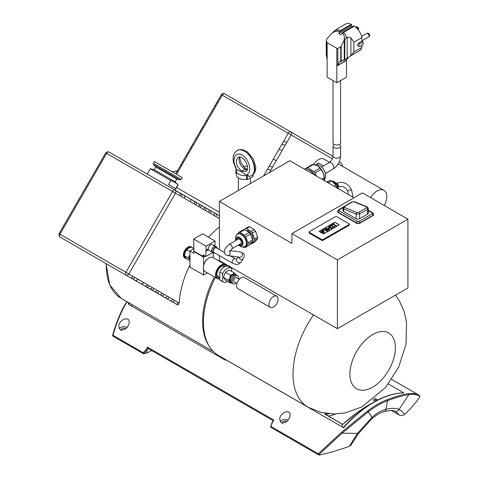 <?xml version="1.0" encoding="UTF-8"?>
<svg xmlns="http://www.w3.org/2000/svg" width="479" height="479" viewBox="0 0 479 479"><rect width="100%" height="100%" fill="white"/><g stroke="black" fill="none" stroke-linecap="round" stroke-linejoin="round"><path stroke-width="0.72" d="M337.611 211.508A2.413 1.395 0 0 0 337.593 211.676A2.413 1.395 0 0 0 338.3 212.658L356.496 223.166A2.413 1.395 0 0 0 359.909 223.166L372.991 215.616A2.413 1.395 0 0 0 373.698 214.628A2.413 1.395 0 0 0 373.68 214.466M368.297 208.419L368.297 213.149A2.413 1.395 180 0 1 367.591 214.137L359.627 218.735A2.413 1.395 180 0 1 356.214 218.735L343.7 211.508A2.413 1.395 180 0 1 342.994 210.526L342.994 208.054L343.7 208.94L356.214 214.101L359.627 213.957L367.591 209.359L368.297 208.419L367.195 206.91L354.682 201.749A1.203 0.79 112.4 0 0 354.101 201.821L366.615 206.982A1.203 0.79 -67.6 0 1 367.195 206.91M356.214 218.735L356.214 214.101A1.203 0.79 -67.6 0 1 356.945 212.562L344.437 207.401A1.203 0.79 112.4 0 0 343.7 208.94L343.7 211.508M342.994 208.048L343.952 206.557A1.203 0.695 60 0 1 343.952 206.557L343.952 206.557A1.203 0.695 60 0 1 344.437 206.557L352.394 201.958A1.203 0.695 -120 0 0 351.915 201.958L354.682 201.749M339.306 144.49A3.778 2.185 180 0 1 340.593 146.131A3.778 2.185 180 0 1 336.815 148.31A3.778 2.185 180 0 1 333.031 146.131A3.778 2.185 180 0 1 334.138 144.586A3.778 2.185 180 0 1 334.324 144.49M291.885 233.602L362.405 192.887L407.904 219.154L337.384 259.869L291.885 233.602L291.885 243.32L219.37 201.455L289.891 160.74L353.987 197.749M219.37 255.612L219.37 260.564L337.384 328.696L407.904 287.981L407.904 219.154M111.092 266.522A2.413 1.97 -60 0 0 111.134 266.546L109.954 265.869M134.755 277.401L133.066 276.425L131.767 277.874L130.551 277.754L132.982 278.94L133.886 278.628L134.755 277.401L137.724 279.113L136.85 280.359L135.234 280.46L140.796 283.67A2.413 1.97 -60 0 0 143.706 282.568L147.37 284.682L146.538 285.951L144.951 286.071L146.7 287.083L148.286 286.957L149.101 285.682L152.154 287.442L151.34 288.741L149.783 288.861L152.244 290.076L152.993 289.849L153.915 288.46L157.016 290.25L156.25 291.549L154.693 291.699L156.507 292.741C157.621 293.16 158.387 292.669 158.8 291.28L161.962 293.106C161.585 294.507 160.83 295.004 159.711 294.591L161.567 295.663C162.692 296.07 163.429 295.573 163.794 294.16L167.039 296.04C166.716 297.459 165.997 297.974 164.872 297.573L166.8 298.686C167.925 299.076 168.632 298.555 168.925 297.124L172.296 299.076C172.063 300.519 171.38 301.052 170.249 300.68L172.284 301.848C173.41 302.213 174.075 301.668 174.272 300.213L177.841 302.273C177.727 303.752 177.104 304.321 175.973 303.979L177.11 304.638A2.413 1.97 -60 0 0 178.284 304.83L177.308 304.752L111.29 266.635M209.221 346.239A71.587 41.332 -60 0 1 214.347 276.91M222.567 263.085A71.587 41.332 -60 0 1 222.903 262.6M219.37 212.197L176.541 187.469M178.284 304.83L179.134 303.021A71.587 41.332 -60 0 1 189.935 264.899M208.599 237.249A71.587 41.332 -60 0 1 219.37 226.962M333.019 156.34L224.657 93.776A2.413 2.413 0 0 0 221.364 94.656L222.244 95.171L217.61 103.201L216.897 102.398L215.197 105.332L215.909 106.146L212.921 111.32L212.203 110.529L215.197 105.332M203.21 128.138L202.515 127.306L206.479 120.433L207.365 120.942L198.372 136.509L197.725 135.599L200.797 130.282L201.455 131.168M193.462 145.017L192.833 144.065L195.953 138.665L196.6 139.587L191.654 148.155L188.445 153.705L187.846 152.705L191.031 147.185L191.654 148.155M183.283 162.65L182.721 161.585L186.002 155.903L186.588 156.926L177.907 171.961L177.35 170.907L180.817 164.89L181.355 165.985M285.197 145.215L286.891 142.281L283.58 141.287L281.88 144.233L285.197 145.215L282.233 150.352L278.892 149.406L273.335 159.028L276.251 160.71L272.587 167.057L269.18 166.231L267.432 169.261L270.851 170.057L269.402 172.572M265.216 174.985L264.348 174.601L263.576 175.931M59.055 233.692L59.941 234.201L106.589 153.406L105.709 152.891L59.055 233.692L59.438 233.914A2.413 1.97 -60 0 0 59.941 236.991L125.911 275.078A2.413 1.97 -60 0 0 128.827 273.976L175.476 193.175A2.413 1.97 -60 0 0 174.979 190.097L109.002 152.011A2.413 1.97 -60 0 0 106.093 153.112M179.715 195.624L172.566 191.492A2.413 1.395 -60 0 1 173.769 190.217A2.413 1.395 -60 0 1 174.979 190.097L180.152 193.306L180.344 194.246L179.715 195.624L181.409 196.6L182.038 195.21L181.313 193.756L109.002 152.011A2.413 1.395 120 0 0 107.799 152.13A2.413 1.395 120 0 0 106.589 153.406L172.566 191.492L125.911 272.294L133.066 276.425M184.301 195.48L185.02 196.947L184.373 198.312L190.355 201.767A2.413 1.97 -60 0 0 189.858 198.689L181.313 193.756L194.013 201.09L194.702 202.527L194.019 203.88L195.755 204.88L196.45 203.533L196.156 202.431L189.858 198.689M198.845 203.88L199.533 205.15L198.809 206.647L200.563 207.658L201.294 206.311L201.03 205.252L195.761 202.102L204.264 207.209L204.389 208.239L203.665 209.449L205.455 210.479L206.209 209.179L205.958 208.09L200.623 204.904M215.574 216.328C216.67 215.358 216.765 214.484 215.861 213.706L213.939 212.592L214.568 213.742L213.688 215.239L219.37 218.514M219.37 215.73L208.772 209.61L209.407 210.999L208.616 212.305L210.443 213.365L211.245 212.089L211.011 210.999L205.569 207.76L208.772 209.61M219.37 217.879L218.945 218.274M80.7 248.972L78.951 247.966M83.807 250.768L88.693 253.589M85.555 251.78L93.704 256.481M90.501 254.63L98.866 259.462M95.56 257.552L104.242 262.564M66.264 240.638L64.563 239.662M74.796 245.565A2.413 1.97 -60 0 0 74.82 245.583L69.245 242.362M100.788 260.576L106.266 263.737M135.24 280.46L132.252 278.736M309.057 232.034L309.057 232.818A0.802 0.467 0 0 0 309.296 233.147L321.804 240.374A0.802 0.467 0 0 0 322.942 240.374L349.107 225.268A0.802 0.467 0 0 0 349.341 224.938L349.341 224.148A0.802 0.467 180 0 1 349.107 224.477L322.942 239.584A0.802 0.467 180 0 1 321.804 239.584L309.296 232.357A0.802 0.467 180 0 1 309.057 232.034A0.802 0.467 180 0 1 309.296 231.704L335.456 216.598A0.802 0.467 180 0 1 336.593 216.598L349.107 223.825A0.802 0.467 180 0 1 349.341 224.148M219.37 249.577L219.37 201.455M337.384 328.696L337.384 259.869M250.966 243.637L252.014 243.601L255.139 241.793L257.588 238.704L257.636 237.099L255.487 231.159L254.283 229.597L249.685 226.747L248.433 226.789L245.302 228.597L244.476 229.645M313.494 314.907A72.389 41.793 120 0 0 308.015 407.15L218.436 355.43A72.389 41.793 -60 0 1 215.364 277.497M223.585 263.672A72.389 41.793 -60 0 1 223.921 263.187M276.754 296.226L244.338 277.509A6.437 3.712 120 0 0 239.38 279.233A6.437 3.712 120 0 0 236.572 285.712A6.437 3.712 120 0 0 237.901 288.657L270.318 307.374A6.437 3.712 -60 0 1 268.988 304.428A6.437 3.712 -60 0 1 271.797 297.95A6.437 3.712 -60 0 1 276.754 296.226A6.437 3.712 -60 0 1 276.754 303.656A6.437 3.712 -60 0 1 270.318 307.374M236.931 283.448L234.225 281.892A2.413 1.395 -60 0 1 233.728 280.784A2.413 1.395 -60 0 1 234.782 278.359A2.413 1.395 -60 0 1 236.638 277.712L239.344 279.269M235.913 274.928A4.826 2.784 120 0 0 235.716 274.581L235.949 274.928M232.758 274.317L234.423 273L235.716 274.581A4.826 2.784 120 0 0 232.758 274.317A4.826 2.784 120 0 0 229.806 277.994L230.483 275.275L232.758 274.317M231.549 282.778L230.483 283.155L229.806 281.933A4.826 2.784 120 0 0 231.453 282.652M229.806 281.933L228.513 280.353L229.806 277.994A4.826 2.784 120 0 0 229.806 281.933M234.423 273L229.495 270.156L227.184 271.096L225.555 272.431L224.232 274.772L223.585 277.509L224.232 278.712L225.555 280.311L230.483 283.155M230.483 275.275L225.555 272.431M228.513 280.353L223.585 277.509M236.201 283.029A4.622 2.67 -60 0 1 233.117 283.802L231.98 283.149A4.622 2.67 -60 0 1 231.022 281.029A4.622 2.67 -60 0 1 233.045 276.377A4.622 2.67 -60 0 1 236.608 275.138L237.746 275.796A4.622 2.67 -60 0 1 238.614 278.85M233.117 283.802A4.622 2.67 -60 0 1 232.159 281.688A4.622 2.67 -60 0 1 234.183 277.036A4.622 2.67 -60 0 1 237.746 275.796M231.082 281.7L230.848 281.562A3.82 2.203 -60 0 1 230.058 279.814A3.82 2.203 -60 0 1 231.728 275.97A3.82 2.203 -60 0 1 234.668 274.946L234.902 275.084M317.26 164.59L318.224 162.92L323.415 165.914M316.817 164.525A10.658 6.155 -60 0 1 318.224 162.92M329.39 162.279L323.846 159.076A10.658 6.155 120 0 0 313.679 164.423M339.3 161.746A16.088 9.287 -60 0 1 339.641 161.926A16.088 9.287 -60 0 1 342.671 166.464M338.18 163.878A13.675 7.892 -60 0 1 338.431 164.016L383.93 190.283A13.675 7.892 -60 0 1 384.254 205.503M328.253 163.123A16.088 9.287 -60 0 1 330.217 161.812M229.142 361.609L228.657 361.388M192.354 247.679A6.437 3.712 120 0 0 191.732 247.14L191.163 246.811A6.437 3.712 120 0 0 185.235 249.721A6.437 3.712 120 0 0 183.924 257.169A6.437 3.712 120 0 0 184.726 257.953L185.295 258.283A6.437 3.712 120 0 0 186.427 258.582M131.785 304.476L131.785 306.135M224.202 359.489L224.202 358.759M154.388 161.495L182.254 177.583L181.206 179.391L153.346 163.309L154.388 161.495M155.903 164.782L158.411 166.231M176.14 176.47L181.206 179.391L179.888 179.894L162.74 169.997L153.567 164.698L153.346 163.309M153.567 164.698L155.861 166.991L176.757 179.056L179.888 179.894M176.757 179.056L175.146 181.84L154.25 169.776L150.232 168.698L170.823 180.589L168.548 184.529L173.26 187.253L175.643 188.624L177.919 184.684A59.462 34.326 120 0 0 174.59 182.254A60.228 34.769 120 0 0 170.823 180.589M175.146 181.84L177.919 184.684M189.995 255.654L189.995 260.019M203.581 269.701L203.581 275.006L189.935 267.126L189.935 251.038L193.917 253.331L193.917 251.559L203.581 257.145L203.581 265.324M193.917 251.559L194.258 251.361M205.287 256.157L203.581 257.145M189.935 251.038L193.917 248.739M203.581 275.006L207.311 272.85M213.251 257.708L213.251 252.936M188.133 257.798L189.935 255.097A5.628 3.251 120 0 0 189.9 255.193A5.628 3.251 120 0 0 189.9 259.792L188.133 257.798L184.529 255.72L185.062 257.001L186.828 258.989L189.935 260.78M189.935 251.589L186.828 249.798L185.062 252.403L184.529 255.008A5.628 3.251 -60 0 1 185.062 252.403A5.628 3.251 -60 0 1 188.51 248.11L186.828 249.798M193.917 248.577L191.426 247.14L188.51 248.11M189.792 257.259A5.041 2.91 120 0 0 189.78 257.582M191.732 247.14A6.437 3.712 120 0 0 185.295 250.852A6.437 3.712 120 0 0 185.295 258.283M288.113 420.191A5.227 3.018 0 0 0 280.149 421.538M286.825 421.502A2.652 1.533 0 0 0 283.957 421.221A2.652 1.533 0 0 0 282.37 422.628A2.652 1.533 0 0 0 282.616 423.274M281.329 422.909L279.796 419.688C278.916 413.581 289.933 407.904 290.25 415.036C289.19 420.574 286.214 423.196 281.329 422.909M127.157 327.265A5.227 3.018 0 0 0 119.193 328.612M125.875 328.576A2.652 1.533 0 0 0 123.007 328.301A2.652 1.533 0 0 0 121.415 329.702A2.652 1.533 0 0 0 121.666 330.348M120.373 329.983L118.846 326.762C117.966 320.655 128.983 314.978 129.3 322.11C128.24 327.648 125.264 330.271 120.373 329.983M151.681 350.538L147.7 352.7L143.993 353.376L143.862 353.73L147.7 352.7M335.749 414.018A61.126 35.29 -60 0 1 328.259 416.047M342.036 424.909C350.682 417.107 359.25 410.671 367.728 405.611L356.747 412.886L342.102 424.873M403.318 392.9L403.839 392.918L403.318 392.9A98.692 56.983 120 0 0 373.291 402.396L367.764 405.587M342.006 424.963L342.521 427.124M326.169 413.461A0.802 0.611 86.3 0 1 326.199 414.155A58.713 33.901 120 0 0 329.103 413.814M325.475 414.383L326.199 414.155A36.997 21.363 -60 0 0 325.876 414.664M324.99 413.275L325.977 414.772A0.802 0.467 -60 0 1 326.109 414.808L326.109 414.808A0.802 0.467 -60 0 1 326.211 414.904M395.81 411.599L399.306 415.059L391.505 410.551M375.368 401.234L372.854 399.785M387.08 399.767A0.802 0.509 68.7 0 1 387.565 400.66C396.343 397.354 403.438 395.349 408.844 394.63C413.491 393.906 417.191 394.492 419.945 396.384L418.826 395.037L413.712 393.475L408.419 393.666C402.989 394.397 395.876 396.426 387.08 399.767C380.458 402.354 374.003 406.078 367.722 410.94L341.419 432.345L318.319 453.817L318.637 454.876L342.09 433.172L368.357 411.748C374.584 406.916 380.985 403.222 387.565 400.66L385.936 409.335A3.215 2.173 74.5 0 1 384.547 411.497C390.253 410.258 393.792 410.192 395.169 411.287A3.215 2.832 -67.1 0 0 399.049 409.401C395.684 407.976 391.313 407.958 385.936 409.335C381.098 410.671 376.416 413.371 371.89 417.449L357.478 433.399L358.16 433.854L371.782 418.903C375.997 415.161 380.254 412.688 384.547 411.497L384.547 411.497A3.215 2.173 74.5 0 1 384.523 411.503M399.306 415.059C401.294 415.808 403.019 415.61 404.498 414.455L402.258 411.479L399.049 409.401L408.844 394.63A0.802 0.724 -98.4 0 0 408.419 393.666M341.419 432.345L342.09 433.172L357.478 433.399L349.359 446.29L351.083 444.991L358.16 433.854M349.359 446.29A176.949 102.159 180 0 1 319.349 455.05L318.637 454.876L319.349 455.05M419.945 396.384L419.664 397.133A176.949 102.159 180 0 1 404.498 414.455M128.444 302.548L128.57 304.279L225.387 360.172L226.333 360.046L343.551 427.723A98.931 57.115 -60 0 1 403.839 392.918L388.373 383.99M371.782 418.903A3.215 1.443 48.1 0 0 371.89 417.449L368.357 411.748A0.802 0.407 -127.8 0 0 367.722 410.94M112.619 335.965L143.251 353.652A0.802 0.467 120 0 1 143.245 352.736L143.993 353.376L146.999 350.023L146.197 349.43L143.245 352.736L113.056 335.306C115.816 325.139 119.493 315.661 124.091 306.871L127.085 301.764M270.749 426.555L272.455 422.328L272.15 422.28M128.3 303.949L128.57 304.279M391.684 379.362L419.454 395.426M146.999 350.023L147.059 350.173A98.123 56.654 -60 0 1 148.089 348.461A0.802 0.467 -60 0 1 148.089 348.461L147.556 347.179L273.814 420.077L272.114 422.233L270.713 426.508A0.802 0.802 0 0 0 271.078 427.448A0.802 0.467 -60 0 1 271.066 426.538L318.319 453.817M113.056 335.306L112.846 335.821M123.666 307.063L123.654 306.913C119.002 315.847 115.307 325.469 112.559 335.785L112.565 335.899M147.059 350.173L147.059 352.55M128.665 304.333L128.252 302.776M129.42 303.105L128.635 304.015A0.802 0.461 -4.7 0 0 128.456 304.189M215.071 240.985L202.671 233.83L193.69 239.015L206.084 246.176L215.071 240.985L214.843 246.272M206.084 246.176L205.856 256.487L203.012 254.846L203.012 256.421L193.917 251.164L193.69 239.015M206.084 250.116L208.305 248.835A3.215 1.856 -60 0 1 210.58 244.895A3.215 1.856 -60 0 1 212.185 244.733L214.939 246.326M213.796 245.661L215.071 244.925M205.856 251.295L208.491 249.775M205.856 256.487L212.365 252.732M203.012 256.421L204.377 255.63M214.646 252.888A3.215 1.856 -60 0 1 213.832 253.008L212.832 252.882A3.616 2.09 -60 0 1 211.7 250.212A3.616 2.09 -60 0 1 214.161 246.637A3.616 2.09 -60 0 1 216.346 246.793L216.957 247.595A3.215 1.856 -60 0 1 217.262 248.362M213.832 253.008A3.215 1.856 -60 0 1 212.826 250.637A3.215 1.856 -60 0 1 215.017 247.457A3.215 1.856 -60 0 1 216.957 247.595M232.644 263.282A2.617 1.509 -60 0 1 232.644 260.259A2.617 1.509 -60 0 1 235.261 258.75L236.752 259.055A2.617 2.048 -147 0 0 237.829 262.193A2.617 2.048 -147 0 0 241.135 261.899L239.302 263.666C237.171 263.869 239.111 265.641 232.644 263.282L213.706 252.349A2.617 1.509 -60 0 1 213.706 249.325A2.617 1.509 -60 0 1 216.322 247.817L224.519 252.553M211.724 251.9L208.97 250.307A3.215 1.856 -60 0 1 208.305 248.835M229.13 244.356A2.617 1.509 -120 0 1 231.74 245.865A2.617 1.509 -120 0 1 231.74 248.882L240.865 243.613A2.617 1.509 -120 0 0 240.865 240.596A2.617 1.509 -120 0 0 238.255 239.087L229.13 244.356L225.507 248.128C224.807 249.373 222.615 254.062 227.591 255.523A2.617 2.227 97.8 0 0 229.842 254.211A2.617 2.227 97.8 0 0 229.764 251.325M370.596 197.617A13.675 7.892 -60 0 1 383.93 190.283M227.483 281.424A8.041 4.646 -60 0 1 223.166 282.005L220.322 280.365A8.041 4.646 -60 0 1 219.789 279.964L219.789 272.084A8.041 4.646 -60 0 1 228.363 266.432L231.207 268.072A8.041 4.646 -60 0 1 231.734 268.474L231.734 271.449M219.789 272.084L222.633 273.725A8.041 4.646 -60 0 1 231.207 268.072M222.633 273.725L222.633 281.604L219.789 279.964M223.166 282.005A8.041 4.646 -60 0 1 222.633 281.604M218.514 276.88A6.029 3.485 -60 0 1 218.059 276.724M224.082 266.288A6.029 3.485 -60 0 1 224.441 266.605M208.844 258.049A7.64 4.413 120 0 0 208.7 258.127A7.64 4.413 120 0 0 203.3 267.486A7.64 4.413 120 0 0 203.3 267.647M217.191 278.556L204.964 271.497A8.041 4.646 -60 0 1 203.3 267.815A8.041 4.646 -60 0 1 208.988 257.965A8.041 4.646 -60 0 1 213.005 257.564L225.238 264.624A8.041 4.646 120 0 0 219.035 266.779A8.041 4.646 120 0 0 215.526 274.874A8.041 4.646 120 0 0 217.191 278.556A8.041 4.646 120 0 0 219.789 278.772M203.3 267.486L203.3 267.815M226.483 266.079A8.041 4.646 120 0 0 225.238 264.624M219.789 278.658A7.64 4.413 -60 0 1 216.095 274.874A7.64 4.413 -60 0 1 220.208 266.438A7.64 4.413 -60 0 1 226.286 266.102M221.352 266.587A6.029 3.485 -60 0 1 224.232 266.366A6.029 3.485 -60 0 1 224.633 266.671M218.795 277.042A6.029 3.485 -60 0 1 218.196 276.814A6.029 3.485 -60 0 1 216.951 274.216M225.088 266.456A6.437 3.712 120 0 0 221.496 266.504A6.437 3.712 120 0 0 216.951 274.383A6.437 3.712 120 0 0 219.777 277.61M326.672 181.978L330.318 180.439A11.358 5.227 -8.5 0 1 331.713 180.942L335.971 185.074M337.378 188.157L336.976 186.984A11.125 9.059 67.5 0 0 336.054 185.205L334.162 186.301M336.976 186.984L336.162 187.457M331.713 180.942L328.295 182.912M327.163 182.259L330.318 180.439M314.972 175.218A8.245 4.76 -120 0 0 312.715 172.284M304.895 169.404L306.321 168.584L312.709 172.272A8.245 4.76 -120 0 0 308.937 170.093M306.321 168.584A10.658 6.155 -120 0 0 305.201 168.68L304.422 169.129M313.05 174.111L313.829 173.661L314.272 174.817M313.829 173.661A10.658 6.155 -120 0 0 312.709 172.272L311.284 173.093M306.051 168.578L306.506 167.925A10.658 6.155 60 0 1 307.626 167.83L314.014 171.518A10.658 6.155 60 0 1 315.134 172.907L316.338 176.009M307.626 167.83L313.571 164.399A10.658 6.155 60 0 0 312.452 164.495L306.506 167.925M313.571 164.399L317.475 165.83L319.96 168.087L314.014 171.518M315.134 172.907L321.08 169.476L323.385 173.182L324.271 177.709L321.78 179.152M323.068 179.894L324.271 179.2L323.84 180.344M324.271 177.709A10.658 6.155 60 0 1 324.301 178.475A10.658 6.155 60 0 1 324.271 179.2M317.302 165.734A9.652 5.574 60 0 1 317.475 165.83A9.652 5.574 60 0 1 323.385 173.182A9.652 5.574 60 0 1 324.301 177.649L324.301 178.475M319.96 168.087A10.658 6.155 60 0 1 321.08 169.476M252.014 243.601L254.457 240.512L254.511 238.907L252.355 232.968L251.158 231.405L246.559 228.555L245.302 228.597M246.194 230.573A6.113 3.527 60 0 1 251.403 233.824A6.113 3.527 60 0 1 252.619 240.38M245.356 247.445L250.14 244.685L252.583 241.596L252.631 239.991L250.481 234.051L249.278 232.489L244.679 229.639L243.428 229.681L238.65 232.441A11.125 2.67 -19.9 0 0 239.901 232.399L244.5 235.243A11.358 9.035 38.3 0 0 245.703 236.806L247.853 242.745A11.125 6.185 121.8 0 0 247.805 244.356L245.356 247.445A11.125 2.67 160.1 0 1 244.104 247.487L243.278 247.158M238.65 232.441L236.201 235.53M246.559 228.555L249.685 226.747M254.283 229.597L251.158 231.405M244.679 229.639L239.901 232.399M244.5 235.243L249.278 232.489M254.457 240.512L257.588 238.704M252.583 241.596L247.805 244.356M257.636 237.099L254.511 238.907M252.355 232.968L255.487 231.159M247.853 242.745L252.631 239.991M250.481 234.051L245.703 236.806M237.794 234.021A7.239 4.179 60 0 1 237.931 233.932A7.239 4.179 60 0 1 245.17 238.111A7.239 4.179 60 0 1 245.17 246.469A7.239 4.179 60 0 1 245.026 246.547M323.253 229.908L323.798 230.225L323.337 230.489L322.798 230.171L323.253 229.908M323.337 230.489L323.798 230.225M323.337 230.555L322.798 230.171M327.834 228.746L328.792 228.196L328.941 229.387L327.834 228.746M328.935 229.381L328.792 228.261L327.887 228.776M327.163 228.782L326.181 228.214L327.528 228.567L328.786 227.842L329.187 228.076L329.378 229.657L327.127 229.154L326.822 228.974L327.163 228.782M327.103 228.812L326.181 228.214M329.025 229.86L329.378 229.657M329.025 229.926L327.468 228.956M327.468 229.022L327.127 229.154M327.127 229.219L326.822 228.974M334.617 226.507L334.061 227.088L332.426 227.13L331.917 225.286L330.187 225.902L331.941 224.891L332.797 226.824L333.755 226.818L334.21 226.268L334.617 226.507L334.061 227.022L332.426 227.064L331.893 225.962M331.911 225.358L330.516 226.094M330.516 226.16L330.187 225.902M333.851 223.789L334.144 223.956L333.629 224.256L335.534 225.358L336.312 225.208L336.12 225.777L333.258 224.465L332.468 224.591L333.851 223.789M333.683 224.286L334.144 223.956M336.12 225.843L336.312 225.208L335.821 225.944M335.821 226.01L333.258 224.465M333.258 224.531L332.755 224.759M331.935 227.764L332.48 227.729L331.917 228.261L330.372 228.357L330.265 227.687L328.947 227.597L328.558 227.076L329.947 226.178L330.348 226.411L329.348 226.699L329.36 227.387L330.636 227.244L330.726 228.112L331.181 228.202L331.935 227.764M331.157 228.513L332.48 227.729M331.157 228.579L330.372 228.423L330.265 227.687M330.235 227.735L329.672 227.782M329.672 227.848L328.558 227.142M330.324 226.489L329.073 227.106M330.726 228.178L330.953 227.429M330.827 227.567L330.726 228.112M324.289 229.567L325.612 228.663L326.013 228.896L325.031 229.196L325.109 229.884L326.774 229.471L328.235 230.315L326.678 231.213L326.343 231.022L327.534 230.333L326.78 229.896L325.702 230.333L324.72 230.106L324.289 229.567M325.989 228.98L325.528 229.004M325.528 229.07L324.792 229.597M326.678 231.213L328.235 230.315M326.678 231.279L326.343 231.022M327.48 230.369L326.78 229.896M326.78 229.962L325.702 230.399L324.289 229.633M323.217 231.543L321.577 231.231L321.72 231.908M321.72 231.842L321.577 231.165L323.217 231.477L322.409 232.016L321.72 231.842L321.577 231.231M323.612 232.668L323.493 231.638L322.379 232.315L320.9 231.501L322.151 230.77L323.517 231.195L324.397 232.064L323.888 232.95L323.163 232.836L323.852 232.243M320.9 231.573L321.349 232.076M324.397 232.064L323.529 233.051M323.529 233.117L323.163 232.836M323.612 232.734L323.493 231.638M323.493 231.704L322.379 232.381L321.349 232.141M339.096 224.873A0.802 0.467 0 0 0 338.869 224.609L335.456 222.639A0.802 0.467 0 0 0 334.318 222.639L319.529 231.177A0.802 0.467 0 0 0 319.301 231.441M338.869 224.477A0.802 0.467 180 0 1 339.102 224.807A0.802 0.467 180 0 1 338.869 225.136L324.079 233.674A0.802 0.467 180 0 1 322.942 233.674L319.529 231.704A0.802 0.467 180 0 1 319.295 231.375A0.802 0.467 180 0 1 319.529 231.046L334.318 222.507A0.802 0.467 180 0 1 335.456 222.507L338.869 224.609M239.458 157.064C238.32 161.501 240.135 165.584 244.889 169.321L241.691 171.165C236.165 166.207 234.926 161.639 237.973 157.459C243.11 154.046 251.277 168.8 245.763 171.536L241.691 171.165L244.889 169.321L247.05 170.087M237.159 150.502L237.225 150.46C239.201 149.394 241.584 149.652 244.392 151.22C253.14 155.819 258.385 172.332 252.056 175.332L254.696 172.602L255.642 169.877L255.798 166.943L253.307 158.878L247.368 151.951L243.667 150.005L240.608 149.532L237.255 150.442M251.092 175.889L251.206 175.823C257.828 172.656 253.157 155.807 244.392 151.22C241.584 149.652 239.147 149.424 237.081 150.544L237.225 150.46M252.876 174.775L252.924 176.5L247.236 179.787L247.386 174.23L249.044 176.643L252.056 175.332M247.272 169.542L244.955 168.045L241.147 162.896L239.913 158.585L239.967 157.088M236.351 173.5L235.86 173.218L236.009 167.668C231.321 159.339 235.369 150.999 242.117 155.076C248.876 158.8 252.367 171.488 247.386 174.23M236.668 169.62C242.703 172.195 240.656 171.009 246.643 175.38L246.475 179.344A8.041 4.646 180 0 1 236.351 174.859L236.351 170.919A8.041 4.646 180 0 1 236.668 169.62M247.236 179.787L246.475 179.344M246.643 175.38A8.041 4.646 180 0 1 236.351 170.919M243.302 166.321A8.041 4.646 180 0 1 247.505 166.638M283.58 141.287L288.214 133.258A2.413 1.395 -60 0 1 289.424 131.982A2.413 1.395 -60 0 1 290.627 131.863L224.657 93.776A2.413 1.395 120 0 0 223.453 93.896A2.413 1.395 120 0 0 222.244 95.171L291.13 134.94L286.891 142.281M224.657 93.776L290.627 131.863A2.413 1.97 120 0 1 291.13 134.94L332.36 158.741M349.502 56.468L348.269 57.696A6.113 1.706 138.2 0 0 346.814 59.719L346.533 60.24A0.802 0.467 -120 0 0 346.479 60.492L336.815 66.072L336.815 48.277L327.145 42.697L327.145 77.173L336.815 82.753L336.815 66.072L339.761 61.755L341.162 61.037L341.162 46.176L340.761 46.762L340.761 61.27A0.802 0.467 60 0 1 340.593 61.635A0.802 0.467 60 0 1 340.575 61.647L339.605 62.168M349.814 56.277L349.454 56.528M348.269 57.696L344.748 59.917L342.275 60.564L341.03 61.378M350.383 55.995L359.723 50.606A11.262 6.502 -120 0 0 361.837 47.457L353.873 52.055L350.909 55.672L347.197 58.288L347.197 37.087L344.257 39.913A23.926 10.526 110.3 0 0 344.15 40.128L341.162 46.176M344.15 40.128C344.706 36.865 344.138 34.626 342.449 33.416L342.042 33.183L341 34.698L338.725 33.386L351.598 25.95L351.598 24.639L340.797 30.872A2.413 1.395 120 0 0 339.767 31.865L338.725 33.386M342.042 33.183A2.413 1.395 -60 0 1 343.072 32.183L353.873 25.95L354.31 26.201L343.509 32.434L345.395 34.488L346.383 37.56M347.197 37.087L350.909 37.823L350.909 55.672M353.873 52.055L353.873 42.206L350.909 37.823M353.873 42.206L361.837 37.607A11.262 6.502 60 0 0 354.31 26.201M358.711 43.026L359.963 43.745A1.611 0.928 120 0 0 358.909 45.164A1.611 0.928 120 0 0 359.154 46.451L357.903 45.733A1.611 0.928 -60 0 1 357.657 44.439A1.611 0.928 -60 0 1 358.711 43.026L361.837 41.218L361.837 37.607M359.963 43.745L363.088 41.942L361.837 41.218M359.154 46.451A1.611 0.928 120 0 0 359.963 46.373L363.088 44.565L363.088 41.942M361.837 45.289L361.837 47.457M351.598 25.95L352.736 26.608M351.598 24.639L351.167 24.387A11.262 6.502 -120 0 0 345.754 23.95L336.432 29.339M334.438 30.662L336.755 30.063L338.875 30.111L340.365 30.62L339.36 31.632C337.438 30.758 334.989 31.255 332.013 33.123A23.812 16.382 -47.9 0 1 332.181 32.943L336.21 29.554M351.167 24.387L340.365 30.62L340.797 30.872M337.857 64.24L337.857 48.427L336.815 48.277M337.857 48.427L340.761 46.762M332.013 33.123L326.935 38.781L326.229 40.823L327.145 42.697M326.989 58.797L327.031 56.887M343.072 32.183L343.509 32.434L342.449 33.416M344.09 60.192A0.802 0.695 -101.6 0 0 344.257 59.863L347.197 58.288A0.802 0.467 -120 0 1 347.143 58.534M326.522 54.744L326.84 57.821M336.815 82.753L346.479 77.173L346.479 60.492M341.162 61.025L342.413 60.246A0.82 0.677 -113.4 0 1 342.275 60.564L341.761 60.923M339.557 62.198L341.162 61.037M326.51 56.402L326.546 41.895M340.593 80.574L340.593 142.844A3.778 2.185 180 0 1 339.485 144.389A3.778 2.185 180 0 1 335.366 144.862A3.778 2.185 180 0 1 333.031 142.844L333.031 80.574M368.297 210.604L372.141 212.82A1.203 0.695 180 0 1 372.141 213.808L359.058 221.358A1.203 0.695 180 0 1 357.352 221.358L339.15 210.85A1.203 0.695 120 0 0 338.3 212.329L356.496 222.837A1.203 0.695 -60 0 1 357.352 221.358M356.496 223.166L356.496 222.837A2.413 1.395 0 0 0 359.909 222.837L372.991 215.287A1.203 0.695 -120 0 0 372.141 213.808M372.991 215.616L372.991 215.287A2.413 1.395 0 0 0 373.698 214.299L372.74 212.766L368.297 210.197M372.141 212.82A1.203 0.695 -60 0 1 372.74 212.766M359.058 221.358A1.203 0.695 60 0 1 359.909 222.837L359.909 223.166M343.395 207.006L338.551 209.808L337.593 211.347A2.413 1.395 0 0 0 338.3 212.329L338.3 212.658M339.15 210.85A1.203 0.695 180 0 1 339.15 209.868L343.06 207.611M338.551 209.808A1.203 0.695 60 0 1 339.15 209.868M366.615 206.982L366.615 207.826L358.651 212.419A1.203 0.695 60 0 1 359.627 213.957L359.627 218.735M358.651 212.419L356.945 212.562M367.591 214.137L367.591 209.359A1.203 0.695 -120 0 0 366.615 207.826M344.437 207.401L344.437 206.557M352.394 201.958L354.101 201.821M329.235 162.555C331.456 160.914 332.725 158.723 333.031 155.98A3.778 2.185 180 0 0 336.815 158.16A3.778 2.185 180 0 0 340.593 155.98C340.216 161.597 337.695 165.974 333.013 169.105A3.778 2.185 -120 0 0 333.013 164.74A3.778 2.185 -120 0 0 329.235 162.555L321.714 166.902M213.46 351.628L121.133 298.327A71.587 41.332 -60 0 1 106.332 263.773M172.212 171.787A71.587 41.332 -60 0 1 177.248 171.069M273.335 159.028L269.18 166.231M281.88 144.233L278.892 149.406M267.432 169.261L264.348 174.601M140.796 283.67L144.951 286.071M172.284 301.848L175.973 303.979M146.7 287.083L149.783 288.861M166.8 298.686L170.249 300.68M151.562 289.885L154.693 291.699M161.567 295.663L164.872 297.573M156.507 292.741L159.711 294.591M181.409 196.6L184.373 198.312M190.355 201.767L194.019 203.88M195.755 204.88L198.809 206.647M200.563 207.658L203.665 209.449M210.443 213.365L213.688 215.239M205.455 210.479L208.616 212.305M74.82 245.583L78.975 247.978L74.82 245.583M66.276 240.65L69.263 242.374L66.276 240.65M372.644 334.605A32.171 18.573 -60 0 1 392.343 362.633A32.171 18.573 -60 0 1 352.939 385.385A32.171 18.573 -60 0 1 372.644 334.605M338.168 186.726A2.012 1.162 -120 0 0 338.479 185.882A2.012 1.162 -120 0 0 337.671 183.942A2.012 1.162 -120 0 0 336.168 183.265M338.06 186.804C342.503 185.553 345.748 187.115 347.802 191.498A2.012 1.096 -11.3 0 1 348.311 190.558A2.012 1.096 -11.3 0 1 350.394 189.965A2.012 1.096 -11.3 0 1 351.748 190.714C348.694 183.391 343.461 180.924 336.048 183.325M276.251 160.71L282.233 150.352M176.559 174.296L177.907 171.961M186.588 156.926L188.445 153.705M196.6 139.587L198.372 136.509M207.365 120.942L212.921 111.32M270.851 170.057L272.587 167.057M179.134 303.021L177.841 302.273M195.761 202.102L194.013 201.09M205.569 207.76L203.761 206.718M143.706 282.568L137.724 279.113M168.925 297.124L167.039 296.04M158.8 291.28L157.016 290.25M153.915 288.46L152.154 287.442M149.101 285.682L147.37 284.682M163.794 294.16L161.962 293.106M174.272 300.213L172.296 299.076M215.909 106.146L217.61 103.201M403.558 392.846C393.942 393.145 383.853 396.331 373.291 402.396L373.291 402.396A98.692 56.983 120 0 0 343.275 427.561M325.977 414.772L342.629 424.382M377.727 400.001L374.734 398.277M373.877 398.977L376.626 400.564L373.871 398.977M147.556 347.179A98.931 57.115 120 0 0 146.197 349.43M272.455 422.328A98.931 57.115 -60 0 1 273.814 420.077M126.779 301.584L123.654 306.913L124.091 306.871M241.135 261.899L243.23 258.684A2.617 2.048 -147 0 1 240.608 259.313A2.617 2.048 -147 0 1 238.596 257.031M243.23 258.684C244.535 255.798 244.547 254.014 243.254 253.337L240.59 252.026A2.617 2.227 97.8 0 1 241.829 252.708A2.617 2.227 97.8 0 1 242.224 255.708A2.617 2.227 97.8 0 1 239.883 257.205L239.901 257.211M337.659 188.319A7.239 4.179 -120 0 0 332.246 181.296M238.835 244.787A4.826 2.784 -120 0 0 242.961 243.595A4.826 2.784 -120 0 0 239.314 237.285A4.826 2.784 -120 0 0 236.225 240.26M236.47 240.117A4.425 2.557 60 0 1 239.398 237.656A4.425 2.557 60 0 1 242.685 243.338A4.425 2.557 60 0 1 239.081 244.649M237.931 233.932L237.644 234.099A7.239 4.179 60 0 1 244.883 238.279A7.239 4.179 60 0 1 244.883 246.637L245.17 246.469M240.183 244.009A3.616 2.09 -120 0 0 241.937 244.158C242.374 244.512 242.476 243.625 242.236 241.506C239.578 237.776 238.273 236.572 238.32 237.889A3.616 2.09 -120 0 0 237.572 239.482M321.804 240.374L321.804 239.584M309.296 233.147L309.296 232.357M322.942 240.374L322.942 239.584M349.107 225.268L349.107 224.477M246.218 169.045A3.215 1.856 120 0 0 244.889 169.321L244.889 169.321A3.215 1.856 -60 0 1 246.224 169.051M125.911 275.078A2.413 1.395 -60 0 1 125.911 272.294L59.941 234.201A2.413 1.395 120 0 0 59.941 236.991L130.551 277.754M344.802 39.05L344.802 59.671A0.802 0.467 -120 0 1 344.748 59.917M342.413 60.246L344.257 59.863L344.257 39.913M339.767 31.865L339.36 31.632M358.023 29.542A2.012 1.162 -120 0 0 356.604 27.195A2.012 1.162 -120 0 0 355.598 27.099L355.598 27.099A2.012 2.012 0 0 1 358.31 29.902M361.837 40.883L368.644 36.949A2.012 1.162 -120 0 0 368.95 35.338A2.012 1.162 -120 0 0 367.638 33.566A2.012 1.162 -120 0 0 366.633 33.47L361.561 36.398M336.881 65.815L346.533 60.24M337.593 211.347L337.593 211.676M373.698 214.299L373.698 214.628M351.915 201.958L343.952 206.557M333.013 169.105L325.492 173.446M340.593 155.98L340.593 146.131M333.031 155.98L333.031 146.131M224.591 266.689L223.633 266.138M219.789 277.616L217.7 276.413M221.358 94.656L216.891 102.392M215.861 213.706L219.316 215.7M210.634 210.688L213.939 212.592M308.015 407.15L320.559 412.311L333.971 414.042L345.353 412.874L361.633 407.024L385.457 387.613L398.672 367.094L406.048 344.132L406.545 322.104L404.12 311.524L399.438 300.956L395.552 295.112M347.802 191.498L348.407 194.522M351.748 190.714L353.041 197.198M250.427 183.529L250.427 177.943M238.362 190.492L238.362 177.931M339.641 161.926L339.3 161.728M327.947 163.297L330.288 161.746M175.679 173.787L177.398 170.805M186.002 155.903L187.846 152.705M180.817 164.89L182.721 161.585M195.953 138.665L197.725 135.599M191.037 147.185L192.833 144.065M200.797 130.282L202.539 127.264M206.479 120.433L212.221 110.493M121.133 298.327L109.697 284.903L106.093 263.636M172.045 171.692L177.302 170.979M155.861 166.991L154.25 169.776M150.232 168.698L147.149 174.033M178.092 184.786L175.015 190.121M342.653 424.358L325.253 414.167L325.211 414.61M395.169 411.287L395.899 411.647M271.078 427.448L318.774 454.984M143.251 353.652A0.802 0.802 0 0 0 143.862 353.73M148.101 348.473L273.078 420.622M230.309 255.894L235.261 258.75M236.752 259.055L238.111 256.966M240.59 252.026L230.124 250.595M239.883 257.205L227.591 255.523M231.74 248.882L229.669 251.697L229.321 250.912M335.995 185.116L336.234 185.511M338.635 188.882L337.354 184.93L334.51 181.769L331.091 180.691M314.499 164.632L317.379 164.614L319.505 165.357L322.636 167.842L325.157 172.236L325.63 177.014L324.127 180.505M238.356 245.068L241.488 247.002L244.883 246.637M237.644 234.099L235.919 236.033L235.512 237.416L235.74 240.536M237.075 150.544L234.441 153.136L233.195 156.399L233.243 161.842L235.979 168.871M326.229 54.606L326.229 40.823M368.644 36.949A2.012 2.012 0 0 0 369.381 34.207A2.012 2.012 0 0 0 366.633 33.47M340.946 61.432L341.976 60.791M340.593 61.635L340.94 61.438M326.229 54.624L326.989 58.815M327.043 56.767L327.001 57.091M327.025 58.971L326.959 58.462"/></g></svg>
